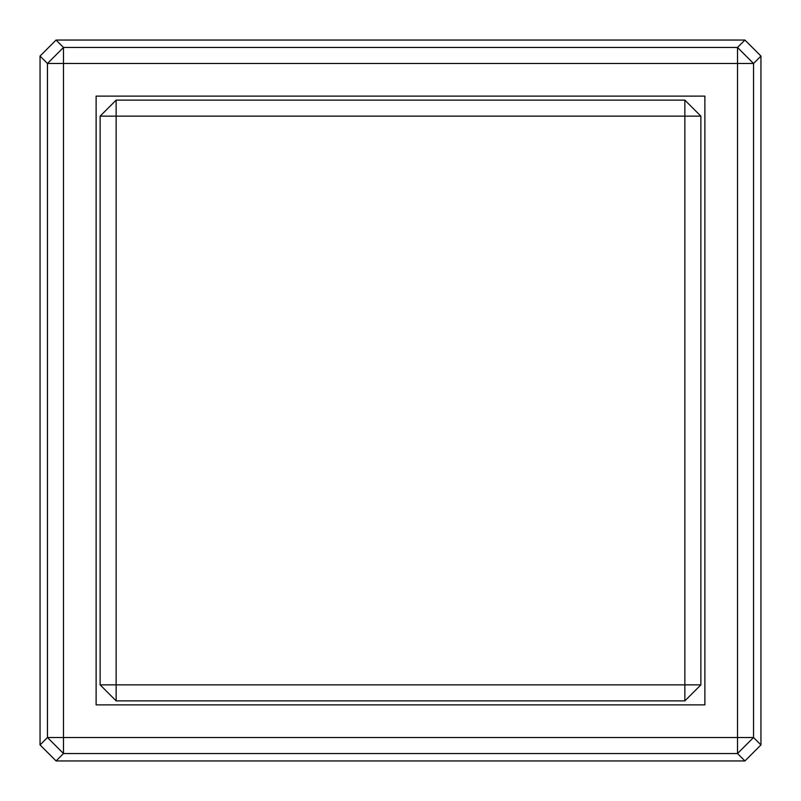 <?xml version="1.0" encoding="UTF-8"?>
<svg xmlns="http://www.w3.org/2000/svg" width="801" height="801" viewBox="0 0 801 801"><rect width="100%" height="100%" fill="white"/><g stroke="black" fill="none" stroke-linecap="round" stroke-linejoin="round"><path stroke-width="1.2" d="M684.855 700.875L700.875 684.855L684.855 684.855L684.855 700.875L684.855 116.145L700.875 116.145L684.855 100.125L684.855 116.145L116.145 116.145L116.145 684.855L684.855 684.855L100.125 684.855L116.145 700.875L116.145 684.855L116.145 700.875L684.855 700.875L700.875 684.855L700.875 116.145L684.855 116.145L684.855 684.855L700.875 684.855L700.875 116.145L684.855 100.125L116.145 100.125L100.125 116.145L116.145 116.145L116.145 100.125L116.145 116.145L684.855 116.145L684.855 100.125L116.145 100.125L100.125 116.145L100.125 684.855L116.145 684.855L116.145 116.145L100.125 116.145L100.125 684.855L116.145 700.875L684.855 700.875M704.88 704.88L96.12 704.88L96.12 96.12L704.88 96.12L704.88 704.88L96.12 704.88L96.12 96.12L704.88 96.12L704.88 704.88M753.531 63.489L737.511 47.469L737.511 63.489L753.531 63.489L753.531 737.511L737.511 737.511L737.511 63.489L63.489 63.489L63.489 47.469L47.469 63.489L63.489 63.489L63.489 737.511L737.511 737.511L737.511 753.531L753.531 737.511L737.511 737.511L737.511 63.489L753.531 63.489L737.511 47.469L737.511 63.489L63.489 63.489L63.489 47.469L737.511 47.469L744.92 40.05L760.95 56.07L753.531 63.489L753.531 737.511L760.95 744.93L744.92 760.95L737.511 753.531L63.489 753.531L63.489 737.511L47.469 737.511L63.489 753.531L63.489 737.511L47.469 737.511L47.469 63.489L63.489 63.489L63.489 737.511L737.511 737.511L737.511 753.531L753.531 737.511L760.95 744.93L760.95 56.07L753.531 63.489M40.05 56.07L56.08 40.05L63.489 47.469L47.469 63.489L40.05 56.07L40.05 744.93L47.469 737.511L63.489 753.531L56.08 760.95L40.05 744.93L47.469 737.511L47.469 63.489L40.05 56.07L40.05 744.93L56.08 760.95L744.92 760.95L737.511 753.531L63.489 753.531L56.08 760.95L744.92 760.95L760.95 744.93L760.95 56.07L744.92 40.05L56.08 40.05L63.489 47.469L737.511 47.469L744.92 40.05L56.08 40.05L40.05 56.07"/></g></svg>
